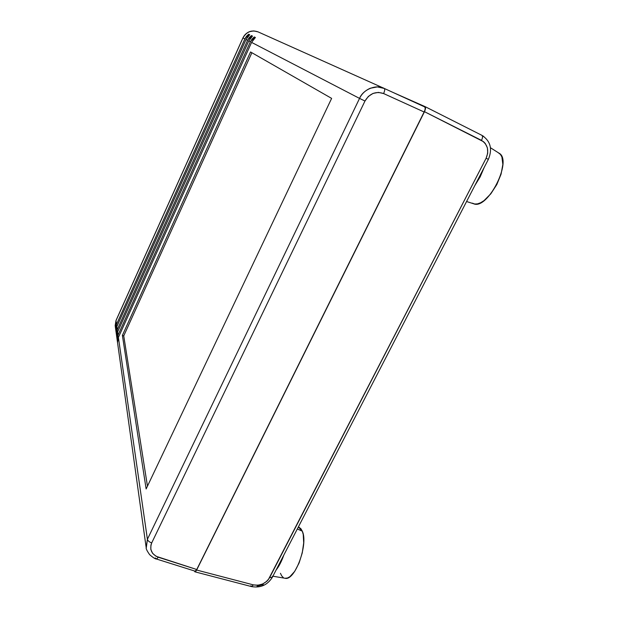 <?xml version="1.0" encoding="UTF-8"?>
<svg xmlns="http://www.w3.org/2000/svg" width="618" height="618" viewBox="0 0 618 618"><rect width="100%" height="100%" fill="white"/><g stroke="black" fill="none" stroke-linecap="round" stroke-linejoin="round"><path stroke-width="0.93" d="M272.391 576.231L272.345 577.289L488.39 159.32L486.103 158.278L488.39 159.32C492.67 148.938 490.483 140.927 481.839 135.303C482.836 136.114 482.72 137.806 481.492 140.371C482.72 137.799 482.836 136.114 481.839 135.303L425.13 106.659L393.303 92.569L425.13 106.659L425.563 108.405L424.867 110.823L196.632 570.035L195.597 571.565L194.77 571.727L194.5 571.132L194.948 571.828L251.557 586.59L253.403 584.883L258.023 585.223L262.712 583.979L266.767 581.329L268.366 579.591L486.103 158.278L487.726 153.117L487.424 147.918L485.246 143.438L483.531 141.692L424.473 111.688L196.632 570.035L253.403 584.883L196.632 570.035L194.964 571.828M481.878 135.319L483.809 136.501M263.253 584.582L257.034 586.219M425.161 106.675L425.563 108.405L424.473 111.688L481.492 140.371C487.733 144.512 489.271 150.483 486.103 158.278L269.595 577.668L272.36 577.274L269.595 577.668C265.771 583.577 260.371 585.98 253.403 584.883L251.58 586.59L250.893 585.756M481.839 135.303L425.184 106.682M146.265 548.027L147.408 539.29L118.401 337.428L251.588 42.395L359.545 98.401L147.408 539.29L118.401 337.428L117.544 342.619L117.242 340.456L118.061 335.08L117.613 331.928L248.76 40.927L250.383 41.769L118.061 335.08L117.613 331.928L116.763 337.057L116.47 334.956L117.281 329.649L116.841 326.582L246.01 39.498L247.586 40.317L117.281 329.649L116.841 326.582L116.006 331.65L115.721 329.603L116.524 324.365L115.991 320.657L242.967 37.922L244.875 38.911L116.524 324.365L115.991 320.657L115.257 326.265L115.713 329.494M195.033 571.302L196.748 569.51L424.543 111.147L425.246 108.729L424.821 106.976L384.288 88.451C385.014 89.1 384.79 90.8 383.608 93.55L378.409 92.391L373.048 93.403L368.336 96.439L364.975 101.028L151.704 542.913L150.923 545.068L150.823 549.448L152.638 553.38L156.084 556.293L196.748 569.51L424.149 112.005L383.608 93.55L424.149 112.005M331.627 98.386L250.545 51.966L122.387 335.396L146.134 488.962L331.627 98.386L146.134 488.962L122.387 335.396L123.739 335.883L147.463 486.157L123.739 335.883L122.387 335.396L250.545 51.966L331.627 98.386M115.242 326.157L115.991 320.657L242.967 37.922C246.536 31.75 251.572 29.741 258.085 31.897L253.774 30.908L249.394 31.696C246.366 33.024 244.226 35.102 242.967 37.922L244.875 38.911L248.637 34.229L249.703 34.739L246.01 39.498L247.586 40.317L251.41 35.566L252.507 36.099L248.76 40.927L250.383 41.769L254.268 36.949L255.396 37.489L251.588 42.395L359.545 98.401C361.723 93.828 365.3 90.444 370.267 88.25L377.389 86.906L384.288 88.451C376.501 84.017 363.044 89.417 359.545 98.401L364.975 101.028C369.572 93.496 375.783 91 383.608 93.55C384.79 90.8 385.014 89.1 384.288 88.451L424.821 106.976L425.246 108.729M156.57 559.043L158.27 557.227L156.563 559.043L155.257 557.954M196.748 569.51L158.27 557.227C151.557 554.323 149.371 549.549 151.704 542.913L364.975 101.028L359.545 98.401L147.408 539.29C147.857 540.827 149.286 542.04 151.704 542.913C149.286 542.04 147.857 540.827 147.408 539.29L146.157 547.44M146.18 547.602C145.894 548.606 147.053 550.97 149.656 554.678C153.109 557.66 155.412 559.112 156.563 559.043L195.396 571.256M251.874 52.731L123.739 335.883L251.874 52.731M251.41 35.566L249.942 38.834L251.41 35.566L249.193 37.69L247.586 40.317L117.281 329.649L116.516 332.237L116.763 337.057L117.613 331.928L248.76 40.927L252.507 36.099L251.41 35.566M116.949 333.898L116.47 334.956L116.949 333.898M248.637 34.229L247.231 37.35L248.637 34.229L246.458 36.323L244.875 38.911L116.524 324.365L115.767 326.922L116.006 331.65L116.841 326.582L246.01 39.498L249.703 34.739L248.637 34.229M116.169 328.614L115.721 329.603L116.169 328.614M254.268 36.949L252.731 40.363L254.268 36.949L252.02 39.104L250.383 41.769L118.061 335.08L117.289 337.706L117.544 342.619L118.401 337.428L251.588 42.395L255.396 37.489L254.268 36.949M117.752 339.328L117.242 340.456L117.752 339.328M472.322 203.152L474.694 204.01L477.498 203.878L480.634 202.75L483.987 200.649L490.792 193.851L496.826 184.512L501.074 174.137L502.851 164.427L501.893 156.941L500.433 154.415L498.409 152.831M484.195 167.432L474.848 185.516L480.171 176.856L484.195 167.432M466.575 201.522L473.705 203.793C487.733 210.128 512.955 160.178 499.043 153.187L490.483 147.756M284.991 578.255L287.47 578.015L289.842 576.733L294.716 571.356L299.097 562.967L302.256 552.917L303.701 542.851L303.222 534.377L302.287 531.163L297.32 528.985L302.287 531.163L298.37 526.938M272.901 576.215L285.053 578.263C294.956 581.322 308.606 543.91 302.287 531.163L300.935 528.784L298.981 527.216M280.448 573.295L281.692 575.868L283.314 577.56M283.824 555.08C281.638 561.298 279.042 566.32 276.045 570.136L280.24 563.516L283.824 555.08M251.557 586.59C260.526 588.135 267.455 585.03 272.36 577.274M116.014 320.472L242.92 37.899C246.427 31.696 251.464 29.679 258.03 31.866L384.203 88.405M146.049 546.683L117.544 342.611M117.227 340.34L116.763 337.049M116.462 334.848L116.014 331.642M115.172 325.601L116.006 320.495"/></g></svg>

